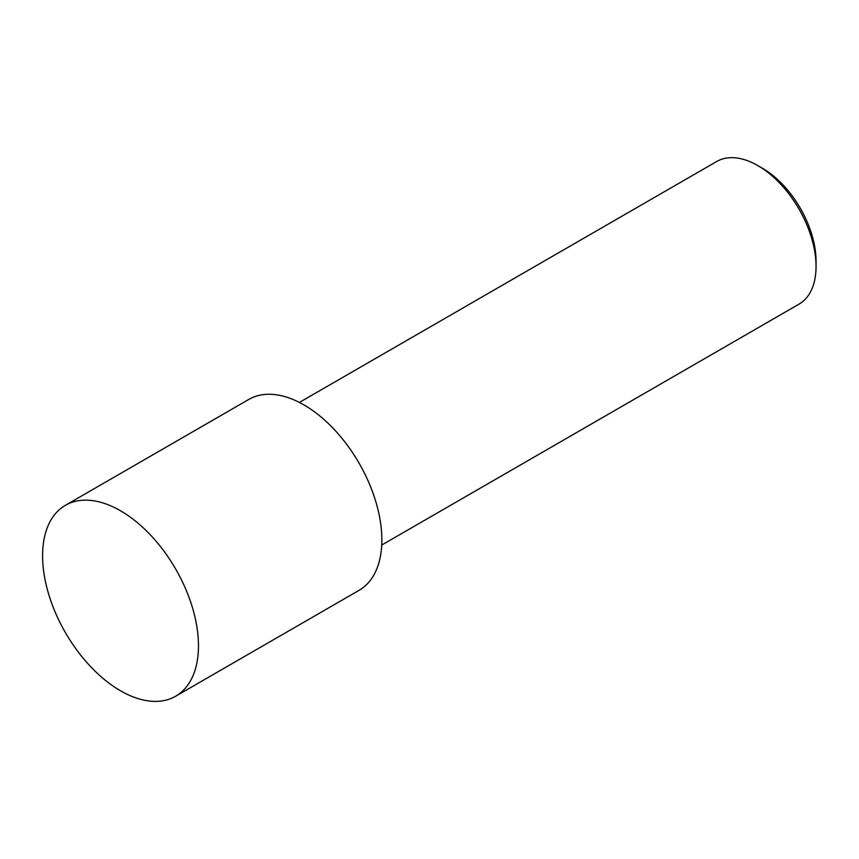 <?xml version="1.0" encoding="UTF-8"?>
<svg xmlns="http://www.w3.org/2000/svg" width="859" height="859" viewBox="0 0 859 859"><rect width="100%" height="100%" fill="white"/><g stroke="black" fill="none" stroke-linecap="round" stroke-linejoin="round"><path stroke-width="1.29" d="M381.729 545.057L798.999 304.15A82.346 47.546 -120 0 0 816.05 266.451A82.346 47.546 -120 0 0 757.821 165.594L757.821 165.594A82.346 47.546 -120 0 0 716.653 161.524L299.383 402.431M816.05 266.451L816.05 261.157A75.86 43.798 -120 0 0 762.405 168.246L757.821 165.594L762.405 168.246M65.402 505.317L248.799 399.435A110.231 63.641 60 0 1 303.914 404.89A110.231 63.641 60 0 1 375.931 502.032A110.231 63.641 60 0 1 359.03 590.358L175.633 696.241A110.231 63.641 60 0 1 120.518 690.776A110.231 63.641 60 0 1 48.512 593.644A110.231 63.641 60 0 1 65.402 505.317A110.231 63.641 60 0 1 120.518 510.772A110.231 63.641 60 0 1 192.534 607.914A110.231 63.641 60 0 1 175.633 696.241"/></g></svg>
